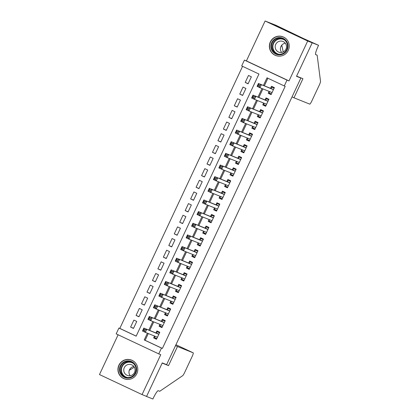 <?xml version="1.0" encoding="UTF-8"?>
<svg xmlns="http://www.w3.org/2000/svg" width="420" height="420" viewBox="0 0 420 420"><rect width="100%" height="100%" fill="white"/><g stroke="black" fill="none" stroke-linecap="round" stroke-linejoin="round"><path stroke-width="0.63" d="M270.322 41.932A10.033 9.917 -68.1 0 0 275.562 55.466A10.033 9.917 -68.1 0 0 288.278 50.374A10.033 9.917 -68.1 0 0 283.038 36.839A10.033 9.917 -68.1 0 0 270.322 41.932M118.886 365.211A10.033 9.917 -68.1 0 0 124.126 378.745A10.033 9.917 -68.1 0 0 136.841 373.653A10.033 9.917 -68.1 0 0 131.602 360.119A10.033 9.917 -68.1 0 0 118.886 365.211M148.302 333.543L145.131 340.31L162.393 348.421L161.49 348.059L158.76 353.887L116.177 333.869L118.907 328.046L136.169 336.157L258.956 74.041L241.694 65.924L244.419 60.102L287.002 80.115L284.277 85.942L267.01 77.826L263.44 85.46M318.565 45.313L312.233 42.772L296.599 76.151L302.93 78.692L293.979 97.797L309.719 104.113A3.859 0.583 115.2 0 0 311.897 100.837L319.347 84.934A3.859 0.583 115.2 0 0 320.523 81.375L317.158 55.199L315.709 54.621A9.004 1.36 -64.8 0 1 318.266 45.953L318.565 45.313L303.786 38.682L275.982 25.3L265.099 21L246.409 60.9L244.419 60.102M118.115 334.782L99.477 374.567L142.06 394.585L160.75 354.685L158.76 353.887M242.571 66.339L119.81 328.409L118.907 328.046M269.624 22.817L312.207 42.83L307.687 41.018L265.099 21M312.207 42.83L296.515 76.325L300.856 78.067L166.614 364.649L162.272 362.906L146.585 396.401L142.06 394.585M269.105 91.392L268.228 93.261L271.105 94.615L274.381 87.628L271.504 86.273L270.548 88.31M263.65 103.042L262.773 104.911L265.65 106.265L268.921 99.278L266.044 97.923L265.088 99.96M258.19 114.692L257.313 116.561L260.19 117.915L263.466 110.927L260.589 109.573L259.634 111.61M252.735 126.341L251.858 128.21L254.735 129.565L258.011 122.577L255.129 121.223L254.179 123.26M247.275 137.991L246.398 139.86L249.275 141.215L252.551 134.227L249.674 132.872L248.719 134.909M241.82 149.641L240.944 151.51L243.821 152.864L247.097 145.877L244.22 144.522L243.264 146.559M236.366 161.291L235.484 163.159L238.366 164.514L241.637 157.526L238.76 156.172L237.804 158.209M230.906 172.94L230.029 174.809L232.906 176.164L236.182 169.176L233.305 167.822L232.349 169.859M225.451 184.59L224.574 186.459L227.451 187.814L230.722 180.826L227.845 179.471L226.889 181.508M219.991 196.24L219.114 198.109L221.991 199.463L225.267 192.476L222.39 191.121L221.434 193.158M214.536 207.89L213.659 209.759L216.536 211.113L219.807 204.125L216.93 202.771L215.975 204.808M209.076 219.539L208.199 221.408L211.076 222.763L214.352 215.775L211.475 214.421L210.52 216.458M203.621 231.189L202.745 233.058L205.622 234.413L208.892 227.425L206.015 226.07L205.065 228.107M198.161 242.839L197.284 244.708L200.161 246.062L203.438 239.075L200.56 237.72L199.605 239.757M192.707 254.489L191.83 256.358L194.707 257.712L197.983 250.724L195.106 249.37L194.15 251.407M187.247 266.138L186.37 268.007L189.247 269.362L192.523 262.374L189.646 261.019L188.69 263.057M181.792 277.788L180.915 279.657L183.792 281.012L187.068 274.019L184.191 272.669L183.236 274.706M176.337 289.438L175.455 291.307L178.337 292.661L181.608 285.668L178.731 284.319L177.776 286.356M170.877 301.088L170 302.957L172.877 304.311L176.153 297.318L173.276 295.969L172.321 298.006M165.422 312.737L164.546 314.606L167.422 315.961L170.693 308.968L167.816 307.619L166.861 309.656M159.962 324.387L159.085 326.256L161.963 327.611L165.239 320.618L162.362 319.268L161.406 321.305M133.565 328.272L130.609 327.086L133.886 320.098L136.763 321.452L133.487 328.44L130.609 327.086M139.025 316.622L136.07 315.436L139.34 308.448L142.217 309.803L138.947 316.79L136.07 315.436M144.48 304.973L141.524 303.786L144.8 296.798L147.677 298.153L144.401 305.141L141.524 303.786M149.94 293.323L146.984 292.136L150.255 285.149L153.132 286.503L149.861 293.491L146.984 292.136M155.395 281.673L152.439 280.487L155.715 273.499L158.592 274.853L155.316 281.841L152.439 280.487M160.85 270.023L157.899 268.837L161.17 261.849L164.047 263.204L160.776 270.191L157.899 268.837M166.309 258.373L163.354 257.187L166.63 250.199L169.507 251.554L166.231 258.541L163.354 257.187M171.764 246.724L168.809 245.537L172.084 238.549L174.962 239.904L171.691 246.892L168.809 245.537M177.224 235.074L174.269 233.888L177.544 226.9L180.422 228.254L177.146 235.242L174.269 233.888M182.679 223.424L179.723 222.238L182.999 215.25L185.876 216.605L182.6 223.592L179.723 222.238M188.139 211.775L185.183 210.588L188.459 203.6L191.336 204.955L188.06 211.942L185.183 210.588M193.594 200.125L190.638 198.938L193.914 191.951L196.791 193.305L193.515 200.293L190.638 198.938M199.054 188.475L196.098 187.288L199.369 180.301L202.246 181.655L198.975 188.643L196.098 187.288M204.509 176.825L201.553 175.639L204.829 168.651L207.706 170.006L204.43 176.993L201.553 175.639M209.969 165.175L207.013 163.994L210.284 157.001L213.161 158.356L209.89 165.344L207.013 163.994M215.423 153.526L212.468 152.345L215.744 145.352L218.621 146.706L215.345 153.694L212.468 152.345M220.878 141.876L217.928 140.695L221.198 133.702L224.075 135.056L220.804 142.044L217.928 140.695M226.338 130.226L223.382 129.045L226.658 122.052L229.535 123.407L226.259 130.394L223.382 129.045M231.793 118.582L228.837 117.395L232.113 110.402L234.99 111.757L231.719 118.745L228.837 117.395M237.253 106.932L234.297 105.745L237.573 98.752L240.45 100.107L237.174 107.095L234.297 105.745M242.708 95.282L239.752 94.096L243.028 87.103L245.905 88.457L242.629 95.445L239.752 94.096M119.81 328.409L136.196 336.11M248.089 83.795L251.365 76.808L248.483 75.453L245.212 82.446L248.089 83.795M162.393 348.421L285.18 86.305L284.277 85.942M267.892 78.241L264.343 85.822M262.899 88.898L258.883 97.472M257.444 100.548L253.428 109.121M251.984 112.198L247.973 120.771M246.53 123.848L242.513 132.421M241.07 135.497L237.059 144.071M235.615 147.147L231.599 155.72M230.16 158.797L226.144 167.37M224.7 170.447L220.684 179.02M219.245 182.096L215.229 190.669M213.785 193.746L209.769 202.319M208.331 205.396L204.314 213.969M202.871 217.046L198.859 225.619M197.416 228.695L193.4 237.269M191.956 240.345L187.945 248.918M186.501 251.995L182.485 260.568M181.041 263.644L177.03 272.218M175.586 275.294L171.57 283.868M170.132 286.944L166.115 295.517M164.672 298.594L160.655 307.167M159.217 310.244L155.201 318.817M153.757 321.893L149.741 330.467M154.508 336.037L153.631 337.906L156.508 339.26L159.778 332.267L156.902 330.918L155.946 332.955M300.856 78.067L297.832 76.645M246.409 60.9L288.992 80.918L307.687 41.018M288.992 80.918L287.002 80.115M147.394 333.181L144.228 339.948L161.49 348.059M261.996 88.536L257.98 97.109M256.541 100.186L252.525 108.759M251.081 111.836L247.065 120.409M245.627 123.485L241.61 132.059M240.167 135.135L236.15 143.708M234.712 146.785L230.696 155.358M229.252 158.434L225.236 167.008M223.797 170.084L219.781 178.658M218.337 181.734L214.326 190.307M212.882 193.384L208.866 201.957M207.422 205.034L203.411 213.607M201.968 216.683L197.951 225.257M196.513 228.333L192.497 236.906M191.053 239.983L187.036 248.556M185.598 251.633L181.582 260.206M180.138 263.282L176.122 271.856M174.683 274.932L170.667 283.505M169.223 286.582L165.212 295.155M163.769 298.231L159.752 306.8M158.309 309.881L154.297 318.449M152.854 321.531L148.838 330.099M145.131 340.31L144.228 339.948M156.587 339.092L153.631 337.906M248.168 83.633L245.212 82.446M162.041 327.443L159.085 326.256M167.496 315.793L164.546 314.606M172.956 304.143L170 302.957M178.411 292.493L175.455 291.307M183.871 280.844L180.915 279.657M189.326 269.194L186.37 268.007M194.785 257.544L191.83 256.358M200.24 245.894L197.284 244.708M205.7 234.245L202.745 233.058M211.155 222.595L208.199 221.408M216.615 210.945L213.659 209.759M222.07 199.295L219.114 198.109M227.525 187.646L224.574 186.459M232.984 175.996L230.029 174.809M238.439 164.346L235.484 163.159M243.899 152.696L240.944 151.51M249.354 141.047L246.398 139.86M254.814 129.397L251.858 128.21M260.269 117.747L257.313 116.561M265.729 106.097L262.773 104.911M271.183 94.448L268.228 93.261M154.749 336.131L154.644 337.622L156.797 338.635M159.584 332.687L157.374 331.8L159.527 332.808M145.215 329.826L144.065 329.285L143.519 330.445L144.669 330.986L145.215 329.826L146.727 329.448L145.362 332.362L142.485 331.012L143.85 328.099L158.823 334.31M157.463 337.223L145.362 332.362L144.669 330.986M144.065 329.285L143.85 328.099L156.093 333.013L157.374 331.8M143.519 330.445L142.485 331.012M136.579 368.723A8.684 8.584 111.9 0 1 128.704 378.126A8.684 8.584 111.9 0 1 119.438 370.262A8.684 8.584 111.9 0 1 127.312 360.854A8.684 8.584 111.9 0 1 136.579 368.723M120.162 370.241A8.043 7.949 -68.1 0 0 125.102 376.987A8.043 7.949 -68.1 0 0 136.033 368.812A8.043 7.949 -68.1 0 0 131.093 362.066A8.043 7.949 -68.1 0 0 120.162 370.241M130.174 375.716A5.723 5.659 111.9 0 1 133.875 366.492M123.769 370.566A5.723 5.659 -68.1 0 0 127.286 375.37A5.723 5.659 -68.1 0 0 135.067 369.548A5.723 5.659 -68.1 0 0 131.549 364.744A5.723 5.659 -68.1 0 0 123.769 370.566M135.077 362.486A9.97 9.854 -68.1 0 0 118.167 370.372A9.97 9.854 -68.1 0 0 128.273 379.439M288.015 45.439A8.684 8.584 111.9 0 1 280.14 54.847A8.684 8.584 111.9 0 1 270.874 46.982A8.684 8.584 111.9 0 1 278.749 37.574A8.684 8.584 111.9 0 1 288.015 45.439M271.598 46.961A8.043 7.949 -68.1 0 0 276.538 53.708A8.043 7.949 -68.1 0 0 287.469 45.533A8.043 7.949 -68.1 0 0 282.529 38.787A8.043 7.949 -68.1 0 0 271.598 46.961M281.61 52.437A5.723 5.659 111.9 0 1 285.311 43.213M275.205 47.287A5.723 5.659 -68.1 0 0 278.723 52.09A5.723 5.659 -68.1 0 0 286.503 46.268A5.723 5.659 -68.1 0 0 282.986 41.465A5.723 5.659 -68.1 0 0 275.205 47.287M286.514 39.207A9.97 9.854 -68.1 0 0 269.603 47.093A9.97 9.854 -68.1 0 0 279.709 56.159M177.471 346.516L193.205 352.837A3.859 0.583 115.2 0 0 193.205 352.837L176.001 344.747L193.21 352.837A3.859 0.583 115.2 0 1 192.113 356.548L184.663 372.451A3.859 0.583 115.2 0 1 182.663 375.68L159.721 391.293L158.272 390.71A9.004 1.36 115.2 0 0 153.184 398.36L152.885 399L146.554 396.459L162.188 363.08L168.52 365.626L177.471 346.516L175.534 345.608M129.302 370.251L134.353 367.206M145.546 395.987L146.554 396.459M165.496 364.203L168.52 365.626M317.158 55.199L315.562 54.453M283.243 51.938L281.778 45.166M312.233 42.772L269.651 22.759M293.979 97.797L292.042 96.883M160.209 324.481L160.099 325.973L162.257 326.986M165.044 321.038L162.829 320.15L164.987 321.158M150.675 318.176L149.525 317.635L148.979 318.796L150.129 319.342L150.675 318.176L152.182 317.798L150.817 320.712L147.94 319.363L149.305 316.449L164.283 322.66M162.918 325.574L150.817 320.712L150.129 319.342M149.525 317.635L149.305 316.449L161.548 321.363L162.829 320.15M148.979 318.796L147.94 319.363M165.664 312.832L165.559 314.323L167.711 315.336M170.499 309.388L168.289 308.5L170.441 309.508M156.13 306.526L154.98 305.986L154.434 307.146L155.584 307.692L156.13 306.526L157.637 306.149L156.277 309.062L153.4 307.713L154.76 304.799L169.738 311.01L167.008 309.713L168.289 308.5M168.378 313.924L156.277 309.062L155.584 307.692M154.98 305.986L154.76 304.799L167.008 309.713M154.434 307.146L153.4 307.713M171.124 301.182L171.014 302.673L173.171 303.686M175.959 297.738L173.744 296.851L175.901 297.859M161.59 294.877L160.44 294.336L159.894 295.496L161.044 296.042L161.59 294.877L163.097 294.499L161.732 297.413L158.855 296.063L160.22 293.149L175.198 299.36L172.463 298.064L173.744 296.851M173.833 302.274L161.732 297.413L161.044 296.042M160.44 294.336L160.22 293.149L172.463 298.064M159.894 295.496L158.855 296.063M176.578 289.532L176.474 291.023L178.626 292.036M181.414 286.088L179.198 285.201L181.356 286.209M167.044 283.227L165.895 282.686L165.349 283.846L166.499 284.393L167.044 283.227L168.551 282.849L167.191 285.763L164.309 284.413L165.674 281.5L180.653 287.711L177.922 286.414L179.198 285.201M179.287 290.624L167.191 285.763L166.499 284.393M165.895 282.686L165.674 281.5L177.922 286.414M165.349 283.846L164.309 284.413M182.033 277.882L181.928 279.373L184.086 280.387M186.869 274.439L184.658 273.551L186.811 274.565M172.505 271.577L171.35 271.036L170.803 272.197L171.959 272.743L172.505 271.577L174.011 271.199L172.646 274.113L169.769 272.764L171.134 269.85L186.113 276.061M184.748 278.975L172.646 274.113L171.959 272.743M171.35 271.036L171.134 269.85L183.377 274.764L184.658 273.551M170.803 272.197L169.769 272.764M187.493 266.233L187.388 267.724L189.541 268.737M192.328 262.789L190.113 261.901L192.271 262.915M177.959 259.928L176.809 259.387L176.264 260.547L177.413 261.093L177.959 259.928L179.466 259.55L178.101 262.463L175.224 261.114L176.589 258.2L191.567 264.411M190.202 267.325L178.101 262.463L177.413 261.093M176.809 259.387L176.589 258.2L188.837 263.114L190.113 261.901M176.264 260.547L175.224 261.114M192.948 254.583L192.843 256.074L195.001 257.087M197.783 251.139L195.573 250.252L197.726 251.265M183.419 248.278L182.264 247.737L181.718 248.903L182.873 249.443L183.419 248.278L184.926 247.9L183.561 250.814L180.684 249.464L182.049 246.55L197.027 252.761L194.292 251.465L195.573 250.252M195.662 255.675L183.561 250.814L182.873 249.443M182.264 247.737L182.049 246.55L194.292 251.465M181.718 248.903L180.684 249.464M198.408 242.933L198.303 244.424L200.456 245.438M203.243 239.489L201.028 238.602L203.185 239.615M188.874 236.628L187.724 236.087L187.178 237.253L188.328 237.794L188.874 236.628L190.381 236.25L189.016 239.164L186.139 237.815L187.504 234.901L202.482 241.112L199.752 239.815L201.028 238.602M201.117 244.025L189.016 239.164L188.328 237.794M187.724 236.087L187.504 234.901L199.752 239.815M187.178 237.253L186.139 237.815M203.863 231.284L203.758 232.775L205.91 233.788M208.698 227.84L206.488 226.952L208.64 227.966M194.329 224.978L193.179 224.438L192.633 225.603L193.788 226.144L194.329 224.978L195.841 224.6L194.476 227.514L191.599 226.165L192.964 223.251L207.942 229.462L205.207 228.165L206.488 226.952M206.577 232.376L194.476 227.514L193.788 226.144M193.179 224.438L192.964 223.251L205.207 228.165M192.633 225.603L191.599 226.165M209.323 219.634L209.213 221.125L211.37 222.138M214.158 216.19L211.942 215.303L214.1 216.316M199.789 213.328L198.639 212.788L198.093 213.953L199.243 214.494L199.789 213.328L201.296 212.956L199.93 215.864L197.053 214.515L198.418 211.601L213.397 217.812M212.032 220.726L199.93 215.864L199.243 214.494M198.639 212.788L198.418 211.601L210.667 216.515L211.942 215.303M198.093 213.953L197.053 214.515M214.778 207.984L214.672 209.475L216.825 210.488M219.613 204.54L217.403 203.653L219.555 204.666M205.244 201.679L204.094 201.138L203.548 202.303L204.697 202.844L205.244 201.679L206.756 201.306L205.391 204.215L202.514 202.865L203.873 199.952L218.852 206.162M217.492 209.076L205.391 204.215L204.697 202.844M204.094 201.138L203.873 199.952L216.122 204.866L217.403 203.653M203.548 202.303L202.514 202.865M220.238 196.334L220.127 197.825L222.285 198.839M225.073 192.89L222.857 192.003L225.015 193.016M210.703 190.029L209.554 189.488L209.008 190.654L210.158 191.195L210.703 190.029L212.21 189.656L210.845 192.565L207.968 191.216L209.333 188.302L224.311 194.513L221.576 193.216L222.857 192.003M222.947 197.426L210.845 192.565L210.158 191.195M209.554 189.488L209.333 188.302L221.576 193.216M209.008 190.654L207.968 191.216M225.692 184.684L225.587 186.175L227.74 187.189M230.528 181.241L228.317 180.353L230.47 181.367M216.158 178.379L215.009 177.839L214.463 179.004L215.612 179.545L216.158 178.379L217.665 178.007L216.305 180.915L213.428 179.566L214.788 176.652L229.766 182.863L227.036 181.566L228.317 180.353M228.407 185.777L216.305 180.915L215.612 179.545M215.009 177.839L214.788 176.652L227.036 181.566M214.463 179.004L213.428 179.566M231.152 173.035L231.042 174.526L233.2 175.539M235.988 169.591L233.772 168.703L235.924 169.717M221.618 166.73L220.469 166.189L219.922 167.354L221.072 167.895L221.618 166.73L223.125 166.357L221.76 169.265L218.883 167.916L220.248 165.002L235.226 171.213L232.491 169.916L233.772 168.703M233.861 174.127L221.76 169.265L221.072 167.895M220.469 166.189L220.248 165.002L232.491 169.916M219.922 167.354L218.883 167.916M236.607 161.385L236.502 162.876L238.655 163.889M241.442 157.941L239.227 157.054L241.385 158.067M227.073 155.08L225.923 154.539L225.377 155.704L226.527 156.245L227.073 155.08L228.58 154.707L227.215 157.616L224.338 156.266L225.703 153.353L240.681 159.563M239.316 162.477L227.215 157.616L226.527 156.245M225.923 154.539L225.703 153.353L237.951 158.267L239.227 157.054M225.377 155.704L224.338 156.266M242.062 149.735L241.957 151.226L244.115 152.24M246.897 146.291L244.687 145.404L246.839 146.417M232.533 143.43L231.378 142.889L230.832 144.055L231.987 144.596L232.533 143.43L234.04 143.057L232.675 145.966L229.798 144.617L231.163 141.703L246.141 147.913M244.776 150.827L232.675 145.966L231.987 144.596M231.378 142.889L231.163 141.703L243.406 146.617L244.687 145.404M230.832 144.055L229.798 144.617M247.522 138.085L247.417 139.577L249.569 140.59M252.357 134.642L250.142 133.754L252.299 134.768M237.988 131.78L236.838 131.239L236.292 132.405L237.442 132.946L237.988 131.78L239.495 131.407L238.13 134.316L235.253 132.967L236.618 130.053L251.596 136.264L248.866 134.967L250.142 133.754M250.231 139.178L238.13 134.316L237.442 132.946M236.838 131.239L236.618 130.053L248.866 134.967M236.292 132.405L235.253 132.967M252.977 126.436L252.872 127.927L255.029 128.94M257.812 122.992L255.602 122.105L257.754 123.118M243.448 120.13L242.293 119.59L241.747 120.755L242.902 121.296L243.448 120.13L244.954 119.758L243.59 122.666L240.713 121.317L242.078 118.403L257.056 124.614L254.321 123.317L255.602 122.105M255.691 127.528L243.59 122.666L242.902 121.296M242.293 119.59L242.078 118.403L254.321 123.317M241.747 120.755L240.713 121.317M258.437 114.786L258.332 116.277L260.484 117.29M263.272 111.342L261.056 110.455L263.214 111.468M248.903 108.481L247.753 107.94L247.207 109.106L248.357 109.646L248.903 108.481L250.409 108.108L249.044 111.017L246.167 109.667L247.532 106.754L262.51 112.964M261.146 115.878L249.044 111.017L248.357 109.646M247.753 107.94L247.532 106.754L259.781 111.668L261.056 110.455M247.207 109.106L246.167 109.667M263.891 103.136L263.786 104.627L265.939 105.641M268.727 99.692L266.516 98.805L268.669 99.818M254.357 96.831L253.208 96.29L252.662 97.456L253.811 97.996L254.357 96.831L255.869 96.458L254.504 99.367L251.627 98.017L252.992 95.104L267.971 101.314M266.606 104.228L254.504 99.367L253.811 97.996M253.208 96.29L252.992 95.104L265.235 100.018L266.516 98.805M252.662 97.456L251.627 98.017M269.351 91.486L269.241 92.978L271.399 93.991M274.187 88.043L271.971 87.155L274.129 88.169M259.817 85.181L258.668 84.641L258.122 85.806L259.271 86.347L259.817 85.181L261.324 84.808L259.959 87.717L257.082 86.368L258.447 83.454L273.425 89.665M272.06 92.579L259.959 87.717L259.271 86.347M258.668 84.641L258.447 83.454L270.695 88.368L271.971 87.155M258.122 85.806L257.082 86.368M157.427 337.292L156.177 336.704M158.828 334.299L156.093 333.013M158.87 334.21L156.198 332.955M125.58 377.16A8.043 7.949 111.9 0 1 121.107 370.619A8.043 7.949 111.9 0 1 131.56 362.271M133.172 363.3A7.775 7.686 -68.1 0 0 121.454 370.629A7.775 7.686 -68.1 0 0 127.46 377.533M277.016 53.881A8.043 7.949 111.9 0 1 272.543 47.339A8.043 7.949 111.9 0 1 282.996 38.992M284.608 40.021A7.775 7.686 -68.1 0 0 272.89 47.35A7.775 7.686 -68.1 0 0 278.896 54.254M130.473 369.453L129.806 369.185M281.909 46.174L281.243 45.906M162.887 325.642L161.632 325.054M164.288 322.649L161.548 321.363M164.33 322.56L161.658 321.305M168.341 313.992L167.092 313.404M169.785 310.91L167.113 309.656M173.801 302.342L172.547 301.754M175.24 299.26L172.573 298.006M179.256 290.693L178.001 290.105M180.7 287.611L178.028 286.356M184.711 279.043L183.461 278.455M186.113 276.05L183.377 274.764M186.155 275.966L183.488 274.706M190.171 267.393L188.916 266.805M191.572 264.401L188.837 263.114M191.615 264.317L188.942 263.057M195.626 255.743L194.376 255.155M197.069 252.667L194.402 251.407M201.085 244.094L199.831 243.506M202.529 241.017L199.857 239.757M206.54 232.444L205.291 231.856M207.984 229.367L205.312 228.107M212 220.794L210.746 220.206M213.402 217.802L210.667 216.515M213.444 217.718L210.772 216.458M217.455 209.144L216.206 208.556M218.857 206.152L216.122 204.866M218.899 206.068L216.227 204.808M222.915 197.495L221.66 196.907M224.359 194.418L221.686 193.158M228.37 185.845L227.12 185.257M229.814 182.768L227.141 181.508M233.83 174.195L232.575 173.607M235.268 171.119L232.601 169.859M239.285 162.545L238.03 161.957M240.686 159.553L237.951 158.267M240.728 159.469L238.056 158.209M244.739 150.896L243.49 150.308M246.141 147.903L243.406 146.617M246.183 147.819L243.516 146.559M250.199 139.246L248.945 138.658M251.643 136.169L248.971 134.909M255.654 127.596L254.405 127.008M257.098 124.52L254.431 123.26M261.114 115.946L259.859 115.358M262.516 112.954L259.781 111.668M262.558 112.87L259.885 111.615M266.569 104.297L265.319 103.709M267.971 101.304L265.235 100.018M268.012 101.22L265.34 99.965M272.029 92.647L270.774 92.059M273.431 89.654L270.695 88.368M273.473 89.57L270.8 88.316M131.722 360.239L132.62 360.596M124.294 378.74L125.192 379.103M283.159 36.96L284.051 37.317M275.73 55.461L276.623 55.823"/></g></svg>
